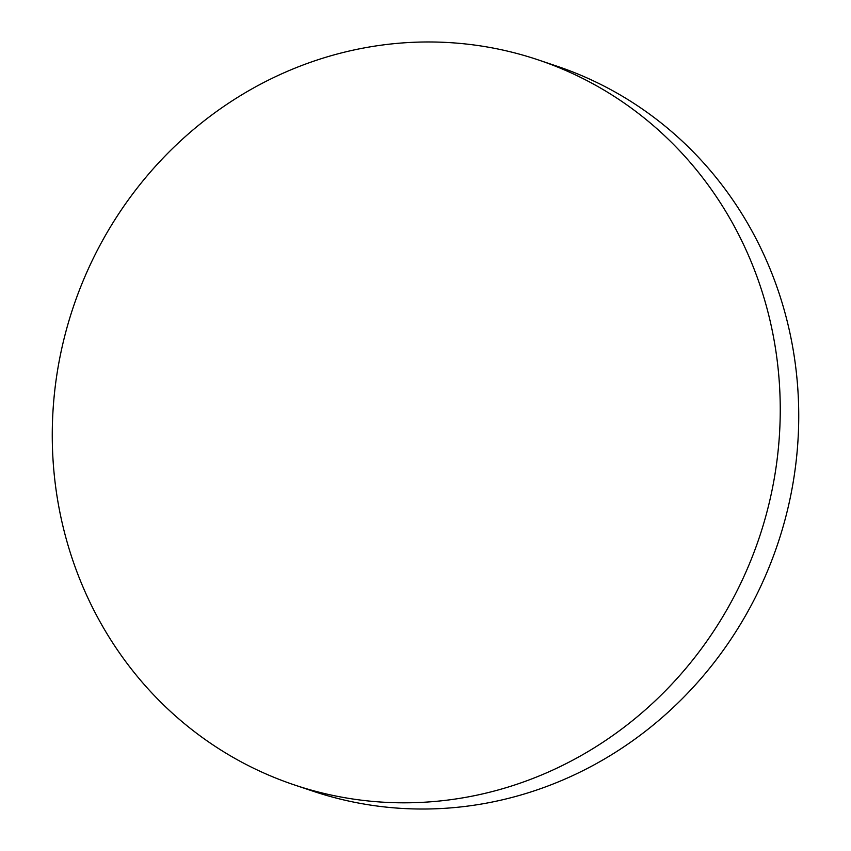 <?xml version="1.0" encoding="UTF-8"?>
<svg xmlns="http://www.w3.org/2000/svg" width="851" height="851" viewBox="0 0 851 851"><rect width="100%" height="100%" fill="white"/><g stroke="black" fill="none" stroke-linecap="round" stroke-linejoin="round"><path stroke-width="1.28" d="M780.133 399.97A382.471 361.845 108.6 0 1 294.425 784.941A382.471 361.845 108.6 0 1 52.379 444.818A382.471 361.845 108.6 0 1 538.087 59.847A382.471 361.845 108.6 0 1 780.133 399.97M538.087 59.847L556.575 66.059A382.471 361.845 108.6 0 1 798.621 406.182A382.471 361.845 108.6 0 1 312.913 791.153L294.425 784.941"/></g></svg>
